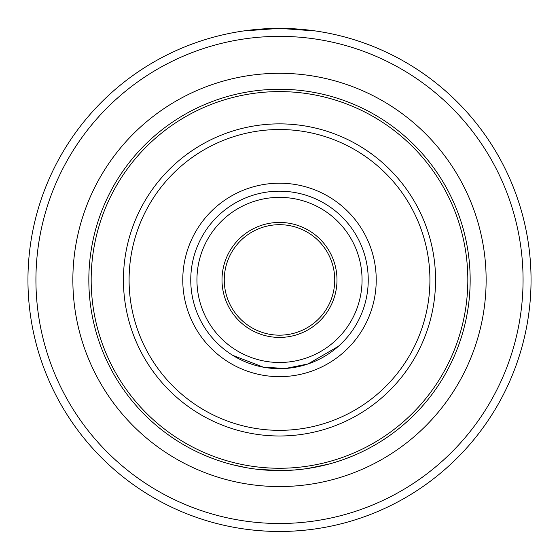 <?xml version="1.0" encoding="UTF-8"?>
<svg xmlns="http://www.w3.org/2000/svg" width="559" height="559" viewBox="0 0 559 559"><rect width="100%" height="100%" fill="white"/><g stroke="black" fill="none" stroke-linecap="round" stroke-linejoin="round"><path stroke-width="0.84" d="M368.241 279.926A88.741 88.741 0 0 1 279.5 368.667A88.741 88.741 0 0 1 190.759 279.926A88.741 88.741 0 0 1 279.5 191.185A88.741 88.741 0 0 1 368.241 279.926M285.488 368.472L263.457 367.207L232.691 355.321L263.457 367.207L285.488 368.472L307.995 363.972L338.307 346.391L307.995 363.972L285.565 368.465L307.995 363.972L338.307 346.391L307.995 363.972L285.488 368.472L263.457 367.207L232.691 355.321L263.457 367.207L285.488 368.472M470.168 279.926A190.668 190.668 0 0 0 279.5 89.265A190.668 190.668 0 0 0 88.832 279.926A190.668 190.668 0 0 0 279.5 470.594A190.668 190.668 0 0 0 470.168 279.926M247.127 467.827L232.425 464.697M225.004 462.642L221.637 461.601M245.904 467.617L248.839 468.114M258.44 469.427L282.456 470.573M293.775 470.063L305.081 468.875M308.282 468.414L329.188 464.005M332.745 463.013L339.397 460.944M342.122 460.015L349.277 457.374M349.165 457.416L346.307 458.506M333.828 462.691L327.26 464.515M320.16 466.213L304.893 468.896M295.061 469.958L278.668 470.594M220.574 461.259L221.371 461.517M224.145 462.384L226.297 463.02M332.402 463.111L333.038 462.929M332.808 462.992L329.146 464.019M279.5 197.369A82.557 82.557 0 0 1 350.996 321.208A82.557 82.557 0 0 1 208.004 321.208A82.557 82.557 0 0 1 279.5 197.369M279.5 222.433A57.5 57.5 0 0 1 329.293 308.68A57.5 57.5 0 0 1 229.707 308.68A57.5 57.5 0 0 1 279.5 222.433M224.257 279.926A55.243 55.243 0 0 0 307.122 327.77A55.243 55.243 0 0 0 307.122 232.09A55.243 55.243 0 0 0 224.257 279.926M315.36 30.948L279.5 28.376L243.64 30.948M243.64 528.912C267.544 532.287 291.456 532.287 315.36 528.912M343.785 523.126A251.55 251.55 0 0 0 343.785 36.733M531.05 279.926A251.55 251.55 0 0 0 279.5 28.376A251.55 251.55 0 0 0 27.95 279.926A251.55 251.55 0 0 0 279.5 531.476A251.55 251.55 0 0 0 531.05 279.926A251.55 251.55 0 0 0 279.5 28.376A251.55 251.55 0 0 0 27.95 279.926A251.55 251.55 0 0 0 279.5 531.476A251.55 251.55 0 0 0 531.05 279.926M376.228 279.926A96.728 96.728 0 0 0 231.14 196.16A96.728 96.728 0 0 0 231.14 363.699A96.728 96.728 0 0 0 376.228 279.926M429.92 279.926A150.42 150.42 0 0 1 204.294 410.194A150.42 150.42 0 0 1 204.294 149.665A150.42 150.42 0 0 1 429.92 279.926M435.566 279.926A156.066 156.066 0 0 0 279.5 123.867A156.066 156.066 0 0 0 123.434 279.926A156.066 156.066 0 0 0 279.5 435.992A156.066 156.066 0 0 0 435.566 279.926M467.827 279.926A188.327 188.327 0 0 1 279.5 468.26A188.327 188.327 0 0 1 91.173 279.926A188.327 188.327 0 0 1 279.5 91.599A188.327 188.327 0 0 1 467.827 279.926M72.859 279.926A206.641 206.641 0 0 0 382.817 458.883A206.641 206.641 0 0 0 382.817 100.976A206.641 206.641 0 0 0 72.859 279.926M523.063 279.926A243.563 243.563 0 0 0 157.715 68.995A243.563 243.563 0 0 0 157.715 490.865A243.563 243.563 0 0 0 523.063 279.926"/></g></svg>
